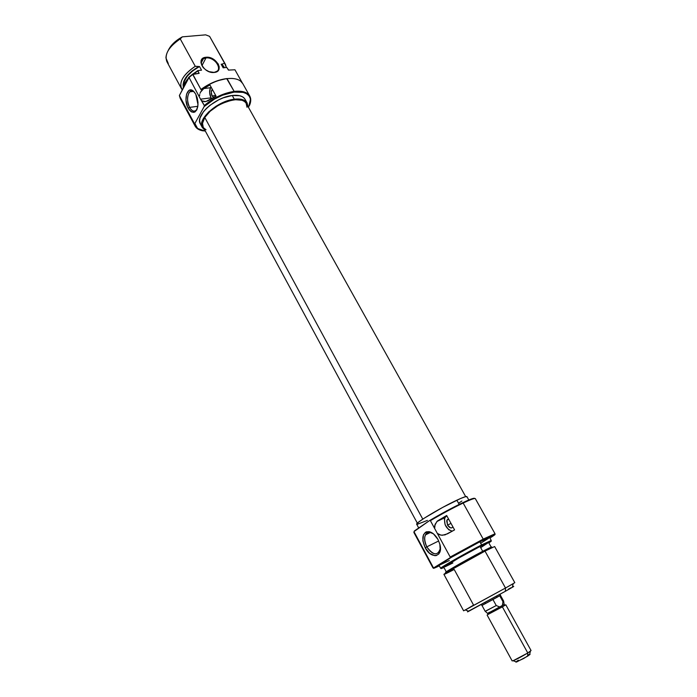 <?xml version="1.0" encoding="UTF-8"?>
<svg xmlns="http://www.w3.org/2000/svg" width="697" height="697" viewBox="0 0 697 697"><rect width="100%" height="100%" fill="white"/><g stroke="black" fill="none" stroke-linecap="round" stroke-linejoin="round"><path stroke-width="1.05" d="M212.08 95.951C210.93 93.311 210.973 91.15 212.184 89.477L211.243 92.082L212.08 95.951L215.704 95.498L212.08 95.951L213.648 97.449L212.08 95.951M211.043 97.841L211.574 98.686L211.043 97.841L200.544 99.183L211.043 97.841C209.344 94.208 209.161 90.845 210.477 87.744L203.812 88.554L209.91 84.947L216.061 96.142L205.685 101.623L201.747 100.83L200.544 99.183L204.308 105.535L204.143 106.589C213.273 98.634 223.293 93.799 234.192 92.091L234.157 91.412C223.449 93.067 213.5 97.772 204.308 105.535C213.5 97.772 223.449 93.067 234.157 91.412L234.192 92.091C243.924 91.168 249.352 93.607 250.467 99.418L248.533 107.469L250.511 101.292L250.214 98.216L248.855 95.646L246.477 93.668L243.157 92.379L234.192 92.091L222.509 95.219L214.58 99.035L204.143 106.589L194.881 123.491L204.143 106.589L204.308 105.535L201.747 100.83L204.622 101.727L207.845 100.926L216.061 96.142L209.91 84.947L203.812 88.554L210.477 87.744L209.614 92.588L211.043 97.841M203.829 68.236C200.509 64.22 200.361 61.057 203.376 58.74L205.972 57.938L201.964 65.614L205.972 57.938C214.092 56.736 223.005 68.437 216.375 71.652L213.962 72.383C224.068 71.599 215.704 56.579 205.972 57.938L205.929 57.267C216.148 55.847 224.939 71.617 214.327 72.444L210.721 72.166M249.761 96.081L242.748 83.562C240.265 79.51 235.037 77.872 227.056 78.648L226.682 78.587C218.022 79.754 209.562 83.291 201.311 89.19L207.349 85.278L217.142 80.843L226.682 78.587L232.301 78.439L226.682 78.587L234.157 91.412C242.129 90.566 247.33 92.117 249.761 96.081C251.164 98.678 251.059 101.832 249.456 105.526L250.676 98.869C249.543 92.971 244.037 90.479 234.157 91.412L227.056 78.648C233.007 78.012 237.503 78.822 240.552 81.079L242.765 83.596M194.655 92.422L194.019 91.865C188.669 87.334 185.184 99.871 189.593 107.39L188.216 108.253C183.302 99.854 187.171 85.836 193.156 90.889L195.735 94.095L193.618 91.281L191.248 89.991L189 90.427L186.587 94.051L185.977 100.054L187.371 106.423L189.201 109.821L191.457 111.929L194.89 112.025L196.702 110.013L197.8 106.641L198 102.424L197.277 98.016L195.735 94.095L198.009 104.716C196.336 113.489 193.069 114.665 188.216 108.253L189.593 107.39C186.857 101.004 186.918 95.829 189.758 91.865C191.257 90.575 192.895 90.758 194.655 92.422M197.852 106.292L189.593 107.39L197.852 106.292M244.447 98.399L242.46 96.77L239.69 95.716L232.24 95.498L234.305 99.209L225.314 101.562L216.227 106.101L208.49 112.095L203.358 118.577L201.599 124.502L202.069 126.967L204.77 130.025L202.348 127.568C196.763 119.518 217.473 100.873 234.305 99.209L232.24 95.498C215.408 97.118 194.742 115.78 200.361 123.892L202.322 127.516M201.938 90.14L203.812 88.554L200.518 92.161L201.938 90.14M200.022 93.311L200.518 92.161L200.022 93.311M199.577 95.75L199.708 94.513L199.577 95.75M189.035 77.498L200.544 99.183L189.035 77.498L192.729 74.457L188.713 77.384L179.373 95.541L189.035 77.498M168.291 63.532L165.93 57.929C166.287 51.282 171.053 44.939 180.244 38.91L195.256 66.285L198.68 66.624L191.997 71.016L186.805 76.173L183.738 81.444L183.058 84.703L183.328 87.029C182.361 80.085 187.476 73.281 198.68 66.624L199.525 66.537L201.529 70.179L197.835 70.58L199.133 73.351L192.729 74.457L201.015 89.625L201.311 89.19L201.015 89.625C209.457 83.509 218.144 79.85 227.056 78.648C218.144 79.85 209.457 83.509 201.015 89.625L192.703 74.065L188.713 77.384L192.703 74.065L199.133 73.351L197.826 70.972L193.47 73.978L197.835 70.58L192.877 74.048L197.835 70.58L201.529 70.179L199.525 66.537C188.835 72.575 183.546 79.022 183.651 85.888L184.226 81.41L187.345 76.078L192.686 70.885L199.525 66.537L195.256 66.285L180.244 38.91C168.665 46.856 164.213 54.444 166.879 61.676L181.455 88.658C178.946 81.697 183.555 74.239 195.256 66.285C182.57 75.093 178.249 82.952 182.292 89.861L181.455 88.658M234.941 69.77L242.199 82.725L234.941 69.77L228.433 70.109L234.941 69.77M223.815 67.504L221.158 64.237L221.977 64.15L224.399 67.496L221.977 64.15L221.158 64.237L223.162 67.827L226.734 67.443L228.52 70.101M188.085 78.595L184.635 83.562L183.119 88.258C183.494 85.217 185.149 81.993 188.085 78.595M187.502 79.719L183.267 87.97L187.502 79.719M209.588 36.349L205.65 34.85L182.318 36.854L205.65 34.85L209.588 36.349L225.48 64.446L226.368 67.478L224.573 63.183L221.977 64.15L224.573 63.183L209.588 36.349L225.48 64.446M182.318 36.854L173.823 42.909L170.634 46.446L168.169 50.541C170.678 45.244 175.391 40.679 182.318 36.854L180.244 38.91L182.318 36.854M224.042 67.731L221.158 64.237L223.162 67.827L226.734 67.443L228.633 70.083M188.295 113.428L195.125 126.113L194.324 123.77L180.279 98.538L188.295 113.428L180.279 98.538L179.373 95.541L197.007 128.37L203.254 130.897C199.281 130.269 196.58 128.675 195.125 126.113M205.38 131.158L200.091 129.982L198.044 128.849L195.404 125.573L194.881 123.491L194.324 123.77L194.881 123.491L197.582 128.492L205.38 131.158M245.788 101.335L245.083 99.314C243.079 96.055 238.801 94.783 232.24 95.498L223.258 97.833L218.64 99.863L210.058 105.238L206.46 108.366L203.515 111.616L200.03 117.959L199.603 120.808L200.379 123.927M234.305 99.209C240.857 98.469 245.126 99.723 247.121 102.964L247.905 106.345L246.494 102.058L244.508 100.438L238.296 98.983L234.305 99.209M205.929 57.267L202.095 59.001L200.945 62.721L202.897 67.173L205.65 69.796L209.074 71.66L214.327 72.444L218.135 70.658L219.224 66.938L218.231 63.976L214.537 59.933L209.361 57.529L205.929 57.267L205.972 57.938C195.744 58.565 204.134 73.838 213.962 72.383L214.327 72.444C204.003 73.978 195.195 57.929 205.929 57.267M197.164 108.993L196.223 110.257C193.984 111.999 191.771 111.05 189.593 107.39C192.32 111.729 194.846 112.261 197.164 108.993M191.074 91.107L191.553 91.638L191.074 91.107M210.956 86.855L210.477 87.744L210.956 86.855M215.713 95.498L215.347 96.508L215.713 95.498M465.683 496.621L246.285 103.444C242.295 93.86 212.69 103.679 204.77 117.462L422.791 519.143L204.77 117.462L210.18 111.241L217.917 105.639L222.282 103.365L231.116 100.333L235.229 99.697L242.033 100.272L244.464 101.457L246.119 103.173L247.017 107.286M206.042 129.773L203.707 127.9M203.219 127.168L202.522 123.317L204.77 117.462C202.391 121.33 201.869 124.554 203.202 127.133L417.346 523.194M447.535 525.094L451.003 523.403L447.535 525.094L446.707 520.912L447.23 519.709L448.589 519.012L446.969 520.119L447.535 525.094C449.582 528.091 451.377 528.692 452.928 526.906L451.734 527.899L450.515 527.856L447.535 525.094M433.081 567.654L433.508 568.038C432.924 568.735 434.867 568.011 439.328 565.859L434.431 568.055L433.377 568.229L433.264 567.48L432.959 567.889L433.264 567.48L414.062 531.82L414.384 530.957L414.096 531.733M463.156 503.042C470.728 499.488 474.779 498.015 475.328 498.616C474.762 498.024 470.702 499.496 463.156 503.042L483.213 539.103L450.21 557.042L450.253 557.67L483.378 539.644L483.213 539.103L483.378 539.644L494.853 534.32C495.767 534.19 494.121 535.435 489.904 538.058L495.001 534.564L493.72 534.695L475.824 543.582L450.253 557.67L433.734 567.828L450.253 557.67L450.21 557.042L483.213 539.103L495.027 533.771L483.213 539.103L463.156 503.042C452.789 508.017 441.863 513.889 430.397 520.659L434.64 528.465L435.094 524.344L437.411 520.999L446.655 515.492L454.575 529.894L445.008 534.887L441.009 535.174L437.35 533.432L450.21 557.042L434.64 528.465L437.35 533.432L439.711 534.826L442.351 535.287L447.526 533.806L454.575 529.894L446.655 515.492L436.906 521.504L434.71 525.669L434.64 528.465L430.397 520.659C441.863 513.889 452.789 508.017 463.156 503.042L462.608 502.764L463.156 503.042M474.64 498.486C474.343 497.71 470.336 499.139 462.608 502.764L429.526 520.598L414.044 531.55M426.799 546.849C433.456 555.701 438.004 556.093 440.434 548.025L439.668 551.336C436.043 555.736 431.757 554.237 426.799 546.849L438.709 540.959L426.799 546.849C424.464 542.205 424.011 538.215 425.423 534.895C427.183 531.942 429.875 531.602 433.49 533.876L430.058 532.421C424.264 533.214 423.175 538.023 426.799 546.849L425.187 547.746L426.799 546.849M437.96 539.434L439.894 544.348C443.519 557.112 431.129 559.674 425.187 547.746L429.622 553.322L434.736 555.675L436.296 555.561L438.814 553.976L440.225 550.787L439.842 544.13L437.96 539.434L433.429 533.824L429.962 531.872L426.756 531.724L425.405 532.334L423.454 534.808L422.879 540.811L425.187 547.746C421.145 537.892 422.356 532.517 428.812 531.619C432.279 532.273 435.329 534.887 437.96 539.434M513.741 586.447L505.36 591.291L512.339 587.31L513.175 583.685L505.508 588.024L514.813 582.675L494.635 546.535L485.016 551.109L505.508 588.024L485.016 551.109C469.342 559.229 442.525 574.45 443.937 574.398L463.618 610.816L505.508 588.024L505.36 591.291L468.567 611.13C466.746 612.21 466.842 612.245 468.837 611.225L505.36 591.291L505.508 588.024L465.317 609.988L473.568 605.101L454.2 569.484C442.943 575.295 441.166 575.853 448.851 571.148L485.016 551.109L483.073 551.1C462.947 561.512 433.865 578.597 450.375 570.242M481.583 544.932C466.859 552.46 441.602 566.818 440.748 568.116L440.643 568.299C439.171 568.229 465.892 552.948 481.583 544.932L479.85 541.804C464.141 549.776 437.463 565.075 438.979 565.215L451.203 557.443L479.85 541.804L481.583 544.932L491.254 540.48L481.583 544.932L481.749 545.472L481.583 544.932M443.98 567.576L441.175 568.499C442.029 567.219 467.121 552.965 481.749 545.472L490.174 541.377L491.263 541.203L488.85 542.911L491.132 541.038L481.749 545.472L467.8 552.904L445.888 565.372L441.079 568.621L443.98 567.576M468.793 499.984L466.929 496.639C466.432 496.116 463.078 497.301 456.849 500.193L459.192 504.41L456.849 500.193C440.94 507.538 414.741 523.281 416.693 524.249L418.714 527.995M433.508 568.038L414.062 531.82L413.861 532.403L432.959 567.889M482.699 551.292L480.041 546.509C466.136 553.627 442.499 567.131 443.78 567.201L458.757 558.036L480.041 546.509L482.699 551.292M491.716 546.936L461.214 562.967L447.927 570.712L445.792 572.211L447.178 571.775M489.277 548.757L491.768 547.075M491.272 547.258L487.273 549.95M491.193 547.11L488.641 542.536L480.041 546.509L488.501 542.519L480.825 547.581M445.156 566.757L452.884 562.967M491.254 540.48L489.547 537.413L479.85 541.804L489.46 537.596M480.738 543.198L488.562 538.319M439.302 565.206L449.312 560.501M474.396 498.277L462.608 502.764C452.048 507.825 441.027 513.767 429.526 520.598L430.397 520.659L429.526 520.598L414.384 530.957L414.062 531.82M458.626 503.182L461.893 501.038M466.903 496.926L465.579 496.647L460.551 498.521L442.778 507.355L424.386 518.098L418.714 522.027L416.693 524.257M417.102 524.388L427.409 520.398M513.689 586.404L512.4 587.031C514.316 586.064 514.29 586.151 512.339 587.31M510.979 587.763L508.453 589.096M487.673 549.741C494.382 545.629 492.849 546.082 483.073 551.1L485.016 551.109M446.821 515.797L444.86 517.697C443.754 524.536 446.219 529.032 452.266 531.158L448.685 529.737L445.13 524.78L444.39 519.082L445.296 517.017L446.821 515.797M497.074 597.268L496.508 596.231L497.074 597.268L500.115 595.526L481.897 605.493L497.074 597.268M488.031 613.264L487.708 614.615L502.371 606.869L501.16 606.155L487.621 613.447L499.723 606.974L496.247 605.545L486.009 610.86M488.074 613.081L489.451 612.254M487.107 615.042L512.156 660.922C514.543 660.39 519.762 657.75 527.795 652.984L513.131 660.73L516.625 661.984L527.62 656.182L527.795 652.984L502.371 606.869L490.61 612.898M516.12 661.802L516.625 661.984M481.993 605.458L485.225 611.382L496.247 605.545L499.723 606.974L502.371 605.449L499.723 606.974L502.371 605.449L502.981 601.711L499.705 595.769L502.981 601.711L503.704 601.223L502.981 601.711L502.371 605.449L504.158 604.351L501.16 606.155L502.371 606.869L527.795 652.984L531.062 650.528L505.787 604.778L502.371 606.869L505.107 605.048L503.8 604.595M518.394 660.216L516.677 661.357M515.928 662.141L523.83 658.412L530.06 654.396M530.025 654.283L527.62 656.182L527.795 652.984L530.373 651.251L529.554 654.875M529.154 654.518L528.352 654.849M485.426 603.428L484.964 602.583M481.958 605.44L483.082 604.761M496.247 605.545L492.953 599.568L496.247 605.545M250.676 98.869L250.467 99.418M194.019 91.865L193.156 90.889M193.339 91.42L189.758 91.865M245.083 99.314L247.095 102.921M197.007 128.37L197.582 128.492M201.206 62.913L203.376 58.74M494.748 533.754L494.853 534.32M465.317 609.988L468.837 611.225M495.027 533.771L475.319 498.616M440.643 568.299L438.979 565.215M446.272 571.801L443.78 567.201M491.036 540.471L491.132 541.038M430.415 532.482L425.423 534.895M430.058 532.421L428.812 531.619M444.86 517.697L436.906 521.504M448.729 519.265L446.969 520.119M481.897 605.493L481.374 604.534M504.158 604.351L503.635 601.293M487.621 613.447L485.321 611.356M500.524 595.255L499.993 594.297M503.704 601.223L500.437 595.316"/></g></svg>
